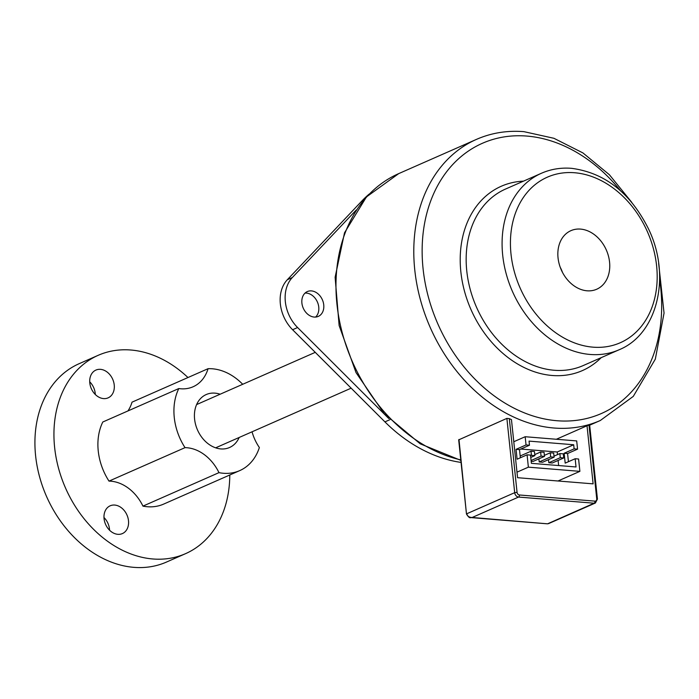 <?xml version="1.0" encoding="UTF-8"?>
<svg xmlns="http://www.w3.org/2000/svg" width="699" height="699" viewBox="0 0 699 699"><rect width="100%" height="100%" fill="white"/><g stroke="black" fill="none" stroke-linecap="round" stroke-linejoin="round"><path stroke-width="1.05" d="M587.046 290.801A31.997 24.622 66.2 0 0 596.701 289.237A31.997 24.622 66.2 0 0 608.427 255.965A31.997 24.622 66.2 0 0 580.563 229.097A31.997 24.622 66.2 0 0 570.917 230.661A31.997 24.622 66.2 0 0 559.183 263.942A31.997 24.622 66.2 0 0 587.046 290.801M562.477 272.365A31.997 24.622 66.2 0 0 560.249 267.306M305.044 293.091A13.569 10.441 -113.8 0 1 318.753 307.062A13.569 10.441 -113.8 0 1 315.599 317.066M323.742 304.869A13.569 10.441 66.2 0 0 307.35 291.562A13.569 10.441 66.2 0 0 301.898 303.095A13.569 10.441 66.2 0 0 318.281 316.402A13.569 10.441 66.2 0 0 323.742 304.869M461.052 462.415A150.608 115.877 -113.8 0 1 384.922 421.873L292.601 329.736A34.129 26.265 -113.8 0 1 280.351 303.943A34.129 26.265 -113.8 0 1 287.35 279.714L361.724 201.146A150.608 115.877 -113.8 0 1 369.072 194.156M388.74 418.509L297.591 327.534A34.129 26.265 -113.8 0 1 285.341 301.741A34.129 26.265 -113.8 0 1 292.339 277.512L356.272 209.988M458.99 439.47L466.478 514.036L458.684 439.881L506.88 418.386L509.318 418.631A153.597 118.175 66.2 0 0 511.458 419.61L517.566 477.697L593.119 483.857L587.02 425.77A153.597 118.175 66.2 0 0 588.995 425.114L589.309 425.097M538.885 458.867L539.209 461.952L542.642 462.231L554.115 457.181L553.678 453.066L550.244 452.786L544.39 455.364M558.65 465.551L558.117 460.431M557.505 454.612L557.225 452L520.834 449.038M531.161 461.296L533.022 461.445L544.495 456.395L544.067 452.279L540.633 452L534.77 454.586M548.497 459.654L548.82 462.729L552.254 463.009L563.726 457.959L563.298 453.852L559.864 453.572L554.001 456.15M527.081 454.822L530.515 455.101L531.38 463.332L576.028 466.967L575.163 458.736L578.597 459.016L579.89 471.353L528.374 467.159L527.081 454.822L517.103 459.217L516.063 449.343L526.041 444.948L525.176 436.726L513.782 441.742M556.36 439.26L587.02 425.77M509.318 418.631L517.059 492.341A2.56 1.966 66.2 0 0 519.383 494.979A1.704 1.005 94.7 0 1 518.562 497.059L472.166 517.487L547.57 523.822L594.115 503.21L518.562 497.059A4.264 3.285 -113.8 0 1 514.691 492.673L466.801 513.748C467.378 516.203 469.16 517.452 472.166 517.487L470.41 517.531M516.989 472.174L528.374 467.159M558.003 480.991L579.89 471.353M568.436 461.698L567.579 453.537L577.557 449.142L574.124 448.863L573.687 444.756L529.047 441.113L529.475 445.228L526.041 444.948M577.557 449.142L576.692 440.92L525.176 436.726M529.475 445.228L519.497 449.623L520.353 457.784M557.225 452L573.687 444.756M575.163 458.736L565.185 463.131L564.145 453.258L574.124 448.863M567.579 453.537L564.145 453.258M519.497 449.623L516.063 449.343M534.884 455.617L534.447 451.502L531.013 451.222L531.45 455.337L534.884 455.617L530.759 457.426M531.45 455.337L530.576 455.713M531.013 451.222L520.17 455.993M540.633 452L541.061 456.115L544.495 456.395M541.061 456.115L531.083 460.51M550.244 452.786L550.681 456.901L554.115 457.181M550.681 456.901L539.209 461.952M559.864 453.572L560.292 457.679L563.726 457.959M560.292 457.679L548.82 462.729M220.133 394.227A28.939 22.263 66.2 0 0 214.951 393.135A28.939 22.263 66.2 0 0 206.231 394.542A28.939 22.263 66.2 0 0 195.624 424.634A28.939 22.263 66.2 0 0 220.814 448.924A28.939 22.263 66.2 0 0 229.543 447.509A28.939 22.263 66.2 0 0 239.172 437.469M252.051 431.799A40.743 31.35 66.2 0 0 259.364 447.526A54.181 41.687 -113.8 0 1 239.713 470.619L163.688 504.084A54.181 41.687 -113.8 0 1 142.954 506.12L218.979 472.646A40.743 31.35 66.2 0 0 185.025 447.648L109 481.113A54.181 41.687 -113.8 0 1 102.788 422.013L178.813 388.548A40.743 31.35 -113.8 0 0 180.77 388.775A40.743 31.35 -113.8 0 0 193.055 386.783A40.743 31.35 -113.8 0 0 208.057 368.696L132.024 402.161A40.743 31.35 66.2 0 1 127.943 410.942M100.473 369.343A15.168 11.673 66.2 0 0 95.903 370.086A15.168 11.673 66.2 0 0 90.337 385.857A15.168 11.673 66.2 0 0 103.548 398.596A15.168 11.673 66.2 0 0 108.127 397.853A15.168 11.673 66.2 0 0 113.692 382.082A15.168 11.673 66.2 0 0 100.473 369.343M114.741 505.062A15.168 11.673 66.2 0 0 110.162 505.805A15.168 11.673 66.2 0 0 104.605 521.585A15.168 11.673 66.2 0 0 117.816 534.316A15.168 11.673 66.2 0 0 122.395 533.582A15.168 11.673 66.2 0 0 127.952 517.802A15.168 11.673 66.2 0 0 114.741 505.062M229.779 474.997A108.371 83.382 -113.8 0 1 185.515 553.678A108.371 83.382 -113.8 0 1 152.836 558.973A108.371 83.382 -113.8 0 1 58.471 467.998A108.371 83.382 -113.8 0 1 98.201 355.31A108.371 83.382 -113.8 0 1 130.879 350.016A108.371 83.382 -113.8 0 1 187.97 377.539M185.515 553.678L166.511 562.048A108.371 83.382 -113.8 0 1 133.832 567.343A108.371 83.382 -113.8 0 1 39.459 476.369A108.371 83.382 -113.8 0 1 79.188 363.672L98.201 355.31M208.057 368.696A54.181 41.687 -113.8 0 1 212.391 368.792A54.181 41.687 -113.8 0 1 242.71 384.293M185.025 447.648A54.181 41.687 -113.8 0 1 178.813 388.548M142.954 506.12A40.743 31.35 66.2 0 0 109 481.113M89.717 381.811A15.168 11.673 -113.8 0 1 95.3 394.498M103.985 517.531A15.168 11.673 -113.8 0 1 109.568 530.218M239.713 470.619A54.181 41.687 -113.8 0 1 218.979 472.646M287.35 279.714L292.339 277.512M460.833 460.361L420.221 443.83L384.039 413.485L356.036 372.611L339.129 325.542L335.118 277.25L344.511 232.802L366.442 196.935L398.71 173.614A153.597 118.175 66.2 0 0 340.186 324.205A153.597 118.175 66.2 0 0 460.79 459.898M398.71 173.614L476.526 139.354A153.597 118.175 66.2 0 0 420.221 299.076A153.597 118.175 66.2 0 0 553.975 428.015A153.597 118.175 66.2 0 0 600.292 420.51L633.285 396.385L655.321 359.129L664.05 313.091L658.659 263.409M620.406 190.617A147.62 113.579 66.2 0 0 526.941 136.078A147.62 113.579 66.2 0 0 423.078 268.722A147.62 113.579 66.2 0 0 556.858 420.719A147.62 113.579 66.2 0 0 659.664 279.783M523.472 181.155A100.691 77.467 66.2 0 0 461.48 276.769A100.691 77.467 66.2 0 0 552.105 375.477A100.691 77.467 66.2 0 0 601.175 357.661M541.472 173.238L505.552 189.045A96.427 74.19 66.2 0 0 470.2 289.316A96.427 74.19 66.2 0 0 554.167 370.26A96.427 74.19 66.2 0 0 583.246 365.551L619.165 349.745C657.899 334.008 671.293 275.52 648.506 228.905C630.542 192.985 604.915 172.793 571.633 168.337C560.965 167.48 550.908 169.123 541.472 173.238A96.427 74.19 66.2 0 0 506.12 273.51A96.427 74.19 66.2 0 0 590.087 354.454A96.427 74.19 66.2 0 0 619.165 349.745M574.639 172.749A90.451 69.594 66.2 0 0 511.004 254.025A90.451 69.594 66.2 0 0 592.97 347.158A90.451 69.594 66.2 0 0 656.614 265.882A90.451 69.594 66.2 0 0 574.639 172.749M384.922 421.873L389.893 419.68M292.601 329.736L297.591 327.534M361.724 201.146L363.401 200.412M519.383 494.979L594.936 501.131A2.56 1.966 66.2 0 0 596.736 498.833L588.995 425.114M517.059 492.341L514.691 492.673L506.88 418.386M548.427 523.682L595.399 503.009A4.264 3.285 -113.8 0 1 594.115 503.21A1.704 1.005 94.7 0 0 594.936 501.131M589.641 424.931L597.435 499.086L596.736 498.833M466.478 514.036L466.478 514.036C468.391 517.103 469.824 518.274 470.776 517.575L547.562 523.831M196.602 404.581L315.266 352.348M476.526 139.354C491.336 132.889 507.142 130.329 523.935 131.657L553.931 138.297L582.949 152.941L609.388 174.733L631.809 202.422M589.668 425.184L600.292 420.51M595.399 503.009L597.435 499.086M215.642 447.832L351.16 388.172"/></g></svg>
